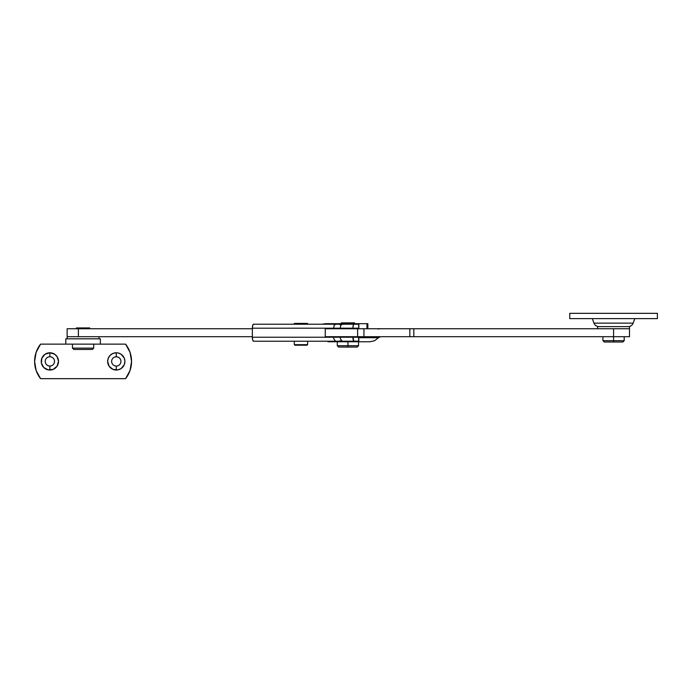 <?xml version="1.0" encoding="UTF-8"?>
<svg xmlns="http://www.w3.org/2000/svg" width="692" height="692" viewBox="0 0 692 692"><rect width="100%" height="100%" fill="white"/><g stroke="black" fill="none" stroke-linecap="round" stroke-linejoin="round"><path stroke-width="1.04" d="M327.999 341.753L342.099 341.753L327.999 341.753L327.999 341.217L327.999 341.753M380.488 328.735L378.109 329.003M339.988 340.689L341.338 341.753L370.064 341.753L374.692 340.689L379.337 336.969M629.495 336.701L325.249 336.701L325.249 328.735L357.617 328.735L325.249 328.735L325.249 336.701L363.931 336.701L363.931 328.735L357.617 328.735L357.617 336.701L357.617 328.735L409.828 328.735L363.931 328.735L363.931 336.701L409.828 336.701L409.828 328.735L413.816 328.735L409.828 328.735L409.828 336.701L413.816 336.701L413.816 328.735L613.57 328.735L413.816 328.735L413.816 336.701L629.504 336.701L629.504 328.735L613.57 328.735L613.57 342.012L622.869 342.012L613.57 342.012L613.57 340.689L624.193 340.689L613.57 340.689L613.57 328.735L610.456 328.735M629.504 328.735L613.57 328.735L629.504 328.735L629.504 326.607L597.629 326.607L597.629 328.735L629.504 328.735L629.504 326.607L597.629 326.607L597.629 328.735M340.369 341.217A10.622 3.105 90 0 0 341.338 341.753L370.064 341.753L374.692 340.689L378.403 337.713L358.837 337.713L378.403 337.713L380.488 336.701M367.85 328.735L367.85 323.683L366.968 323.683L366.968 328.735L366.968 323.683L367.746 323.683M340.334 324.219A10.622 3.123 -90 0 1 341.303 323.683L325.396 323.683L322.074 324.219M328.094 323.683L366.968 323.683L342.073 323.683L342.073 324.219L341.286 322.887L347.929 322.887L347.929 323.683L347.929 322.887L341.286 322.887M99.017 336.701L99.017 338.829L99.017 336.701L67.141 336.701L252.355 336.701L78.395 336.701L78.395 328.735L252.355 328.735L67.21 328.735M339.945 324.747L341.303 323.683M325.534 323.683L322.282 324.219M79.969 336.701L67.141 336.701L67.141 328.735L78.395 328.735L78.395 336.701L67.21 336.701M354.079 328.198L354.079 328.735L354.079 328.198L358.603 328.198L354.079 328.198M354.079 336.701L354.079 337.238L358.603 337.238L358.603 341.217L353.846 341.139L352.903 336.701L352.903 337.238L340.204 337.238L340.204 336.701L340.204 337.238L333.605 337.238L333.605 336.701L333.605 337.238L252.355 337.238L252.692 340.049L253.523 341.217L335.568 341.217L253.523 341.217A3.988 1.168 90 0 1 252.355 337.238L252.355 328.198L252.355 337.238L333.605 337.238L333.752 338.76L333.605 337.238L340.204 337.238L340.36 338.76L340.204 337.238L352.903 337.238A3.988 1.168 -90 0 0 354.079 341.217L335.568 341.217L333.752 338.76L335.568 341.217L342.168 341.217L340.36 338.76L342.168 341.217L358.837 341.217L358.837 337.238L354.079 337.238L354.079 336.701M352.903 328.735L353.249 325.387L354.079 324.219L358.603 324.219L358.837 328.198L358.837 324.219L253.523 324.219L252.692 325.387L252.355 328.198L352.903 328.198L352.903 328.735M340.204 328.735L340.204 328.198L340.204 328.735M333.605 328.735L333.605 328.198L333.605 328.735M358.811 341.217L358.811 337.238M358.811 324.219L358.811 328.198M340.204 328.198L352.903 328.198A3.988 1.168 -90 0 1 354.079 324.219L342.168 324.219L340.784 325.387L340.204 328.198L340.784 325.387L342.168 324.219L253.523 324.219A3.988 1.168 90 0 0 252.355 328.198L333.605 328.198L334.175 325.387L335.568 324.219L334.175 325.387L333.605 328.198L340.204 328.198M657.4 318.64L657.4 313.329L569.741 313.329L569.741 318.64L657.4 318.64L569.741 318.64L569.741 313.329L657.4 313.329L657.4 318.64M592.317 318.64L593.97 323.129L633.163 323.129L634.823 318.64L633.163 323.129L593.97 323.129A5.311 5.311 0 0 0 598.961 326.607A5.311 5.311 0 0 1 593.97 323.129L592.317 318.64M628.18 326.607A5.311 5.311 0 0 0 633.163 323.129A5.311 5.311 0 0 1 628.18 326.607M604.272 342.012L613.57 342.012L604.272 342.012L602.94 340.689L613.57 340.689L602.94 340.689L602.94 336.701M347.929 345.732L347.929 347.064L357.219 347.064L347.929 347.064L347.929 345.732L358.551 345.732L347.929 345.732L347.929 341.753L347.929 345.732L337.298 345.732L347.929 345.732M354.563 322.887L347.929 322.887L354.563 322.887L354.563 323.683M338.63 347.064L347.929 347.064L338.63 347.064L337.298 345.732L337.298 341.753M49.876 356.761A4.645 4.645 0 0 0 45.222 361.406A4.645 4.645 0 0 0 49.876 366.059L49.876 370.038A8.633 8.633 0 0 1 41.243 361.406A8.633 8.633 0 0 1 49.876 352.773L49.876 356.761A4.645 4.645 0 0 1 54.521 361.406A4.645 4.645 0 0 1 49.876 366.059A4.645 4.645 0 0 1 45.222 361.406A4.645 4.645 0 0 1 49.876 356.761L49.876 352.773L54.668 354.226L57.055 356.614L58.509 361.406L57.055 366.206L53.18 369.381L48.189 369.874L43.769 367.513L41.408 363.092L41.901 358.101L45.075 354.226L49.876 352.773A8.633 8.633 0 0 1 58.509 361.406A8.633 8.633 0 0 1 49.876 370.038L49.876 366.059A4.645 4.645 0 0 0 54.521 361.406A4.645 4.645 0 0 0 49.876 356.761L48.968 356.847M116.282 356.761A4.645 4.645 0 0 0 111.637 361.406A4.645 4.645 0 0 0 116.282 366.059L116.282 370.038A8.633 8.633 0 0 1 107.649 361.406A8.633 8.633 0 0 1 116.282 352.773L116.282 356.761A4.645 4.645 0 0 1 120.936 361.406A4.645 4.645 0 0 1 116.282 366.059A4.645 4.645 0 0 1 111.637 361.406A4.645 4.645 0 0 1 116.282 356.761L116.282 352.773L117.969 352.937L121.083 354.226L124.266 358.101L124.915 361.406L124.266 364.71L121.083 368.585L117.969 369.874L112.978 369.381L109.111 366.206L107.649 361.406L108.307 358.101L110.184 355.299L112.978 353.43L116.282 352.773A8.633 8.633 0 0 1 124.915 361.406A8.633 8.633 0 0 1 116.282 370.038L116.282 366.059A4.645 4.645 0 0 0 120.936 361.406A4.645 4.645 0 0 0 116.282 356.761L114.509 357.115M40.586 344.14A27.896 27.896 0 0 0 40.586 378.671A27.896 27.896 0 0 1 40.586 344.14L65.809 344.14L65.809 338.829L65.809 344.14L40.586 344.14L36.14 352.271L34.6 361.406L36.14 370.549L40.586 378.671L125.572 378.671L130.018 370.549L131.558 361.406L130.018 352.271L125.572 344.14L100.349 344.14L100.349 338.829L65.809 338.829L100.349 338.829L100.349 344.14L125.572 344.14A27.896 27.896 0 0 1 125.572 378.671A27.896 27.896 0 0 0 125.572 344.14M128.132 374.796L130.018 370.549M130.018 352.271L128.132 348.015M38.025 348.015L36.14 352.271M36.14 370.549L38.025 374.796M115.382 365.964L114.509 365.705M111.723 362.314L111.637 361.406M117.19 356.847L118.868 357.539M120.84 360.497L120.936 361.406M118.868 365.272L118.064 365.705M117.19 365.964L116.282 366.059M50.784 356.847L51.658 357.115M54.434 360.497L54.521 361.406M51.658 365.705L49.876 366.059M48.968 365.964L47.29 365.272M45.317 362.323L45.222 361.406M47.29 357.539L48.094 357.115M40.586 378.671L125.572 378.671M65.809 344.14L100.349 344.14L65.809 344.14M67.141 336.701L67.141 338.829L67.141 336.701M93.705 348.128L92.373 349.451L93.705 348.128L93.705 344.14L93.705 348.128L72.452 348.128L72.452 344.14L72.452 348.128L93.705 348.128M73.784 349.451L72.452 348.128L73.784 349.451L92.373 349.451L73.784 349.451M76.44 328.735L76.44 327.939L76.44 328.735M89.718 327.939L89.718 328.735L89.718 327.939L76.44 327.939L89.718 327.939M307.603 344.668L307.066 345.204L307.603 344.668L307.603 341.217L307.603 344.668L294.316 344.668L294.316 341.217L294.316 344.668L307.603 344.668M294.853 345.204L294.316 344.668L294.853 345.204L307.066 345.204L294.853 345.204M294.316 324.219L294.316 323.423L294.316 324.219M307.603 323.423L307.603 324.219L307.603 323.423L294.316 323.423L307.603 323.423M624.193 336.701L624.193 340.689L622.869 342.012M358.551 341.753L358.551 345.732L357.219 347.064"/></g></svg>
